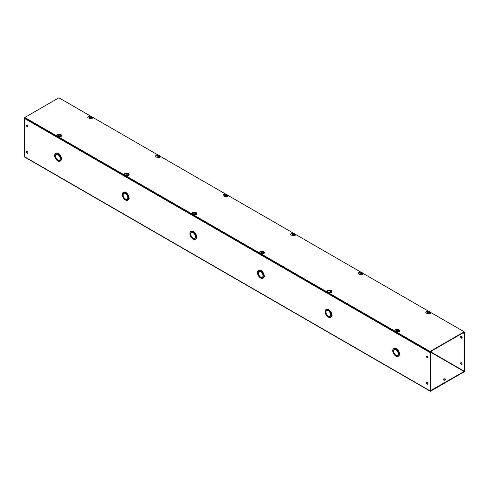 <?xml version="1.0" encoding="UTF-8"?>
<svg xmlns="http://www.w3.org/2000/svg" width="489" height="489" viewBox="0 0 489 489"><rect width="100%" height="100%" fill="white"/><g stroke="black" fill="none" stroke-linecap="round" stroke-linejoin="round"><path stroke-width="0.73" d="M89.481 118.173A1.62 0.935 180 0 1 88.264 117.898A1.62 0.935 180 0 1 87.788 117.238A1.62 0.935 180 0 1 88.68 116.406A1.62 0.935 180 0 1 90.367 116.486M87.824 117.421A1.62 0.935 180 0 1 89.915 116.724M58.558 136.028A1.62 0.935 180 0 1 57.341 135.753A1.62 0.935 180 0 1 56.865 135.092A1.62 0.935 180 0 1 57.757 134.261A1.62 0.935 180 0 1 59.444 134.341M56.895 135.276A1.62 0.935 180 0 1 58.992 134.579M157.091 157.201A1.62 0.935 180 0 1 155.875 156.932A1.62 0.935 180 0 1 155.398 156.272A1.62 0.935 180 0 1 156.291 155.435A1.62 0.935 180 0 1 157.978 155.52M155.429 156.456A1.62 0.935 180 0 1 157.525 155.753M126.168 175.056A1.62 0.935 180 0 1 124.946 174.787A1.62 0.935 180 0 1 124.475 174.127A1.62 0.935 180 0 1 125.361 173.289A1.62 0.935 180 0 1 127.054 173.375M124.506 174.31A1.62 0.935 180 0 1 126.596 173.607M224.702 196.236A1.62 0.935 180 0 1 223.479 195.967A1.62 0.935 180 0 1 223.008 195.307A1.62 0.935 180 0 1 223.895 194.469A1.62 0.935 180 0 1 225.588 194.555M223.039 195.49A1.62 0.935 180 0 1 225.136 194.787M193.772 214.09A1.62 0.935 180 0 1 192.556 213.821A1.62 0.935 180 0 1 192.085 213.161A1.62 0.935 180 0 1 192.972 212.324A1.62 0.935 180 0 1 194.659 212.409M192.116 213.345A1.62 0.935 180 0 1 194.206 212.642M292.312 235.27A1.62 0.935 180 0 1 291.089 235.001A1.62 0.935 180 0 1 290.619 234.341A1.62 0.935 180 0 1 291.505 233.504A1.62 0.935 180 0 1 293.198 233.589M290.649 234.524A1.62 0.935 180 0 1 292.74 233.821M261.383 253.125A1.62 0.935 180 0 1 260.166 252.856A1.62 0.935 180 0 1 259.69 252.196A1.62 0.935 180 0 1 260.582 251.358A1.62 0.935 180 0 1 262.269 251.444M259.726 252.379A1.62 0.935 180 0 1 261.817 251.676M359.916 274.305A1.62 0.935 180 0 1 358.7 274.029A1.62 0.935 180 0 1 358.223 273.369A1.62 0.935 180 0 1 359.115 272.538A1.62 0.935 180 0 1 360.803 272.624M358.26 273.559A1.62 0.935 180 0 1 360.35 272.856M328.993 292.159A1.62 0.935 180 0 1 327.777 291.884A1.62 0.935 180 0 1 327.3 291.224A1.62 0.935 180 0 1 328.192 290.393A1.62 0.935 180 0 1 329.879 290.478M327.33 291.413A1.62 0.935 180 0 1 329.427 290.71M427.527 313.339A1.62 0.935 180 0 1 426.31 313.064A1.62 0.935 180 0 1 425.833 312.404A1.62 0.935 180 0 1 426.726 311.572A1.62 0.935 180 0 1 428.413 311.652M425.87 312.593A1.62 0.935 180 0 1 427.961 311.89M396.603 331.194A1.62 0.935 180 0 1 395.381 330.919A1.62 0.935 180 0 1 394.91 330.258A1.62 0.935 180 0 1 395.797 329.427A1.62 0.935 180 0 1 397.49 329.507M394.941 330.448A1.62 0.935 180 0 1 397.031 329.745M430.106 351.848L464.195 332.159L464.195 331.793L430.106 351.475L430.106 351.848L24.805 117.849L24.805 117.476L58.894 97.794L91.15 116.413M92.305 117.079L158.76 155.447M159.915 156.113L226.37 194.481M227.526 195.148L293.981 233.516M295.13 234.182L361.585 272.55M362.74 273.217L429.195 311.585M430.351 312.251L464.195 331.793M430.106 351.475L24.805 117.476M443.627 380.02A1.247 0.721 180 0 1 443.266 379.513A1.247 0.721 180 0 1 444.03 378.847A1.247 0.721 180 0 1 445.387 379.006A1.247 0.721 180 0 1 445.754 379.513A1.247 0.721 180 0 1 444.984 380.179A1.247 0.721 180 0 1 443.627 380.02M443.309 379.696A1.247 0.721 180 0 1 444.189 379.189A1.247 0.721 180 0 1 445.387 379.378A1.247 0.721 180 0 1 445.711 379.696M461.066 362.655A1.057 0.611 -120 0 0 461.732 364.299A1.057 0.611 -120 0 0 462.074 364.403M461.414 362.752A1.057 0.611 -120 0 0 460.882 362.704A1.057 0.611 -120 0 0 460.717 363.553A1.057 0.611 -120 0 0 461.414 364.482A1.057 0.611 -120 0 0 461.94 364.537A1.057 0.611 -120 0 0 462.105 363.688A1.057 0.611 -120 0 0 461.414 362.752M461.066 336.261A1.057 0.611 -120 0 0 461.732 337.905A1.057 0.611 -120 0 0 462.074 338.009M461.414 336.359A1.057 0.611 -120 0 0 460.882 336.31A1.057 0.611 -120 0 0 460.717 337.159A1.057 0.611 -120 0 0 461.414 338.088A1.057 0.611 -120 0 0 461.94 338.144A1.057 0.611 -120 0 0 462.105 337.294A1.057 0.611 -120 0 0 461.414 336.359M27.268 153.24A1.057 0.611 60 0 1 26.577 152.305A1.057 0.611 60 0 1 26.736 151.456A1.057 0.611 60 0 1 27.268 151.511A1.057 0.611 60 0 1 27.959 152.44A1.057 0.611 60 0 1 27.8 153.289A1.057 0.611 60 0 1 27.268 153.24M27.934 153.155A1.057 0.611 60 0 1 27.586 153.051A1.057 0.611 60 0 1 26.926 151.407M27.268 126.847A1.057 0.611 60 0 1 26.577 125.911A1.057 0.611 60 0 1 26.736 125.062A1.057 0.611 60 0 1 27.268 125.117A1.057 0.611 60 0 1 27.959 126.046A1.057 0.611 60 0 1 27.8 126.895A1.057 0.611 60 0 1 27.268 126.847M27.934 126.761A1.057 0.611 60 0 1 27.586 126.657A1.057 0.611 60 0 1 26.926 125.013M427.288 384.189A1.057 0.611 60 0 1 426.591 383.254A1.057 0.611 60 0 1 426.756 382.404A1.057 0.611 60 0 1 427.288 382.459A1.057 0.611 60 0 1 427.979 383.388A1.057 0.611 60 0 1 427.814 384.238A1.057 0.611 60 0 1 427.288 384.189M427.954 384.103A1.057 0.611 60 0 1 427.606 383.999A1.057 0.611 60 0 1 426.94 382.355M427.288 357.795A1.057 0.611 60 0 1 426.591 356.86A1.057 0.611 60 0 1 426.756 356.01A1.057 0.611 60 0 1 427.288 356.065A1.057 0.611 60 0 1 427.979 356.994A1.057 0.611 60 0 1 427.814 357.844A1.057 0.611 60 0 1 427.288 357.795M427.954 357.71A1.057 0.611 60 0 1 427.606 357.606A1.057 0.611 60 0 1 426.94 355.961M57.733 153.155A4.48 2.586 60 0 0 56.021 153.179L55.618 153.412A4.48 2.586 60 0 1 57.494 153.46L57.849 153.259L58.203 153.87A4.48 2.586 60 0 1 60.08 155.991L59.585 156.278L60.08 155.991M57.904 153.228L58.252 153.02L58.607 153.632A4.48 2.586 60 0 1 60.483 155.753M125.343 192.189A4.48 2.586 60 0 0 123.631 192.214L123.228 192.446A4.48 2.586 60 0 1 125.105 192.495L125.459 192.293L125.807 192.898A4.48 2.586 60 0 1 127.69 195.025L127.195 195.313L127.69 195.025M125.514 192.263L125.862 192.055L126.217 192.666A4.48 2.586 60 0 1 128.094 194.787M192.953 231.224A4.48 2.586 60 0 0 191.242 231.248L190.838 231.48A4.48 2.586 60 0 1 192.715 231.529L193.069 231.321L193.418 231.933A4.48 2.586 60 0 1 195.3 234.06L194.799 234.347L195.3 234.06M193.118 231.291L193.473 231.089L193.827 231.7A4.48 2.586 60 0 1 195.704 233.821M260.558 270.258A4.48 2.586 60 0 0 258.852 270.283L258.443 270.515A4.48 2.586 60 0 1 260.325 270.564L260.674 270.356L261.028 270.967A4.48 2.586 60 0 1 262.905 273.088L262.41 273.382L262.905 273.088M260.729 270.325L261.083 270.124L261.432 270.735A4.48 2.586 60 0 1 263.314 272.856M328.168 309.292A4.48 2.586 60 0 0 326.456 309.317L326.053 309.549A4.48 2.586 60 0 1 327.93 309.592L328.284 309.39L328.639 310.002A4.48 2.586 60 0 1 330.515 312.123L330.02 312.416L330.515 312.123M328.339 309.36L328.687 309.158L329.042 309.769A4.48 2.586 60 0 1 330.919 311.89M395.778 348.321A4.48 2.586 60 0 0 394.067 348.345L393.663 348.584A4.48 2.586 60 0 1 395.54 348.626L395.894 348.425L396.243 349.036A4.48 2.586 60 0 1 398.125 351.157L397.63 351.45L398.125 351.157M395.949 348.394L396.298 348.192L396.652 348.804A4.48 2.586 60 0 1 398.529 350.925M24.805 117.666A0.685 0.397 120 0 0 24.45 118.405L430.106 352.606L430.106 390.894A0.685 0.397 -60 0 0 430.589 391.176L464.067 371.848A0.685 0.397 -60 0 0 464.55 371.004L464.55 332.722A0.685 0.397 -60 0 0 464.067 332.441L463.89 332.337M462.967 332.875L463.144 333.345L464.226 332.905L464.226 371.194L464.067 371.475L430.583 352.141L430.424 390.711L464.067 371.475M430.106 352.606A0.685 0.397 -60 0 1 430.589 351.768L431.512 351.236L430.589 352.141M463.144 332.972L464.067 332.441M24.45 118.405L24.45 156.694A0.685 0.397 120 0 0 24.591 157.006L430.247 391.206M462.643 333.058L463.144 333.345M60.508 155.789L59.597 156.309L60.508 155.789A4.48 2.586 60 0 1 61.406 158.479L61.651 159.316L60.997 159.524A4.48 2.586 60 0 1 60.098 161.174A4.48 2.586 60 0 1 58.203 161.138L57.494 160.734A4.48 2.586 60 0 1 55.618 158.613L56.211 158.265M61.382 159.475A4.48 2.586 60 0 1 60.508 160.942L60.098 161.174L59.597 160.313L60.08 161.187L60.483 160.954M60.098 159.769A3.289 1.895 60 0 1 59.896 159.915A3.289 1.895 60 0 1 59.682 160.007M59.267 160.245A3.484 2.011 -120 0 0 59.78 160.184M56.321 154.188A3.484 2.011 -120 0 0 56.009 154.603M56.418 154.359A3.289 1.895 60 0 1 56.614 154.218A3.289 1.895 60 0 1 56.84 154.121M128.112 194.824L127.207 195.343L128.112 194.824A4.48 2.586 60 0 1 129.01 197.513L129.261 198.351L128.607 198.558A4.48 2.586 60 0 1 127.708 200.209L127.207 199.347L127.69 200.221A4.48 2.586 60 0 1 125.807 200.172L125.105 199.769A4.48 2.586 60 0 1 123.228 197.648L123.723 197.354L123.21 197.611A4.48 2.586 60 0 1 122.311 194.922L122.311 194.109A4.48 2.586 60 0 1 123.21 192.458L123.705 193.32L123.21 192.458M128.992 198.51A4.48 2.586 60 0 1 128.112 199.977L127.708 200.209M127.708 198.797A3.289 1.895 60 0 1 127.507 198.944A3.289 1.895 60 0 1 127.293 199.041M126.877 199.28A3.484 2.011 -120 0 0 127.391 199.212M128.094 199.989L127.69 200.221M123.931 193.216A3.484 2.011 -120 0 0 123.613 193.632M124.029 193.393A3.289 1.895 60 0 1 124.218 193.253A3.289 1.895 60 0 1 124.444 193.155M195.722 233.858L194.818 234.378L195.722 233.858A4.48 2.586 60 0 1 196.621 236.548L196.871 237.385L196.217 237.593A4.48 2.586 60 0 1 195.319 239.243L194.818 238.381L195.3 239.255A4.48 2.586 60 0 1 193.418 239.207L192.715 238.803A4.48 2.586 60 0 1 190.838 236.676L191.431 236.328M196.596 237.538A4.48 2.586 60 0 1 195.722 239.011L195.319 239.243M195.313 237.831A3.289 1.895 60 0 1 195.117 237.978A3.289 1.895 60 0 1 194.903 238.076M194.481 238.314A3.484 2.011 -120 0 0 195.001 238.247M195.704 239.023L195.3 239.255M191.541 232.251A3.484 2.011 -120 0 0 191.223 232.666M191.639 232.428A3.289 1.895 60 0 1 191.829 232.287A3.289 1.895 60 0 1 192.055 232.189M263.333 272.893L262.428 273.406L263.333 272.893A4.48 2.586 60 0 1 264.231 275.582L264.482 276.419L263.828 276.627A4.48 2.586 60 0 1 262.923 278.278L262.41 277.422L262.905 278.29A4.48 2.586 60 0 1 261.028 278.241L260.325 277.838A4.48 2.586 60 0 1 258.443 275.71L259.042 275.362M264.207 276.572A4.48 2.586 60 0 1 263.333 278.045L262.905 278.29M262.923 276.866A3.289 1.895 60 0 1 262.727 277.012A3.289 1.895 60 0 1 262.507 277.11M262.092 277.349A3.484 2.011 -120 0 0 262.611 277.281M259.146 271.285A3.484 2.011 -120 0 0 258.834 271.701M259.249 271.462A3.289 1.895 60 0 1 259.439 271.322A3.289 1.895 60 0 1 259.665 271.224M330.943 311.927L330.032 312.44L330.943 311.927A4.48 2.586 60 0 1 331.842 314.61L332.086 315.448L331.432 315.662A4.48 2.586 60 0 1 330.533 317.312L330.02 316.456L330.515 317.324A4.48 2.586 60 0 1 328.639 317.275L327.93 316.866A4.48 2.586 60 0 1 326.053 314.745L326.646 314.396M331.817 315.607A4.48 2.586 60 0 1 330.943 317.074L330.515 317.324M330.533 315.9A3.289 1.895 60 0 1 330.332 316.047A3.289 1.895 60 0 1 330.118 316.145M329.702 316.383A3.484 2.011 -120 0 0 330.216 316.316M326.756 310.319A3.484 2.011 -120 0 0 326.444 310.735M326.854 310.491A3.289 1.895 60 0 1 327.049 310.356A3.289 1.895 60 0 1 327.275 310.258M398.547 350.955L397.643 351.475L398.547 350.955A4.48 2.586 60 0 1 399.446 353.645L399.696 354.482L399.042 354.696A4.48 2.586 60 0 1 398.144 356.347A4.48 2.586 60 0 1 396.243 356.31L395.54 355.9A4.48 2.586 60 0 1 393.663 353.779L394.256 353.431M399.427 354.641A4.48 2.586 60 0 1 398.547 356.108L398.125 356.359L397.63 355.491L398.125 356.359L398.547 356.108M398.144 354.935A3.289 1.895 60 0 1 397.942 355.081A3.289 1.895 60 0 1 397.728 355.179M397.312 355.411A3.484 2.011 -120 0 0 397.826 355.35M394.366 349.354A3.484 2.011 -120 0 0 394.048 349.769M394.464 349.525A3.289 1.895 60 0 1 394.654 349.39A3.289 1.895 60 0 1 394.88 349.287M58.093 154.61L57.959 154.524A3.484 2.011 60 0 1 59.585 156.278M58.607 153.632L58.203 153.87M55.538 155.661L55.385 155.746A3.484 2.011 60 0 1 56.101 154.286L55.618 153.412L56.101 154.286A3.484 2.011 60 0 1 57.739 154.39L57.739 154.555A3.289 1.895 60 0 0 56.204 154.457L56.614 154.218M55.385 155.746L55.526 155.832A3.289 1.895 60 0 1 56.204 154.457M56.198 158.234L55.599 158.577A4.48 2.586 60 0 1 54.701 155.887L54.701 155.074A4.48 2.586 60 0 1 55.599 153.424M56.101 158.295A3.484 2.011 60 0 1 55.385 156.009L55.526 156.089A3.289 1.895 60 0 0 57.739 159.915L57.739 160.08A3.484 2.011 60 0 1 56.113 158.32M59.585 160.325A3.484 2.011 60 0 1 57.959 160.209L58.118 160.123M59.597 160.313A3.484 2.011 60 0 0 60.312 158.852L60.171 158.772A3.289 1.895 60 0 1 59.493 160.147A3.289 1.895 60 0 1 57.959 160.044L57.959 160.209M61.406 158.479L60.997 158.711L61.247 159.548M60.098 156.022A4.48 2.586 60 0 1 60.997 158.711M59.597 156.309A3.484 2.011 60 0 1 60.312 158.595L60.3 158.436M57.959 154.683A3.289 1.895 60 0 1 60.171 158.509M125.704 193.644L125.569 193.558A3.484 2.011 60 0 1 127.195 195.313M126.217 192.666L125.807 192.898M123.149 194.695L122.996 194.781A3.484 2.011 60 0 1 123.705 193.32A3.484 2.011 60 0 1 125.343 193.424L125.343 193.589A3.289 1.895 60 0 0 123.815 193.485L124.218 193.253M122.996 194.781L123.136 194.867A3.289 1.895 60 0 1 123.815 193.485M123.809 197.269L123.705 197.33A3.484 2.011 60 0 1 122.996 195.044L123.136 195.123A3.289 1.895 60 0 0 125.343 198.95L125.343 199.115A3.484 2.011 60 0 1 123.723 197.354L123.821 197.293M125.569 199.243L125.569 199.078A3.289 1.895 60 0 0 127.103 199.182A3.289 1.895 60 0 0 127.782 197.807L127.922 197.886A3.484 2.011 60 0 1 127.207 199.347L127.195 199.359A3.484 2.011 60 0 1 125.569 199.243L125.722 199.151M129.01 197.513L128.607 197.745L128.858 198.583M127.708 195.056A4.48 2.586 60 0 1 128.607 197.745M127.207 195.343A3.484 2.011 60 0 1 127.922 197.623L127.91 197.47M125.569 193.717A3.289 1.895 60 0 1 127.782 197.544M193.308 232.678L193.179 232.587A3.484 2.011 60 0 1 194.799 234.347M193.827 231.7L193.418 231.933M191.333 232.342L190.814 231.493L191.333 232.342A3.484 2.011 60 0 1 192.953 232.458L192.953 232.623A3.289 1.895 60 0 0 191.425 232.519L191.829 232.287M190.759 233.73L190.747 233.895A3.289 1.895 60 0 1 191.425 232.519M190.606 233.815A3.484 2.011 60 0 1 191.315 232.354M191.413 236.303L190.814 236.645A4.48 2.586 60 0 1 189.915 233.956L189.915 233.143A4.48 2.586 60 0 1 190.814 231.493M191.315 236.358A3.484 2.011 60 0 1 190.606 234.078L190.747 234.158A3.289 1.895 60 0 0 192.953 237.984L192.953 238.149A3.484 2.011 60 0 1 191.333 236.389M193.179 238.277L193.179 238.112A3.289 1.895 60 0 0 194.708 238.216A3.289 1.895 60 0 0 195.386 236.841L195.527 236.921A3.484 2.011 60 0 1 194.818 238.381L194.799 238.394A3.484 2.011 60 0 1 193.179 238.277L193.332 238.186M196.621 236.548L196.217 236.78L196.468 237.617M195.319 234.09A4.48 2.586 60 0 1 196.217 236.78M194.818 234.378A3.484 2.011 60 0 1 195.527 236.658L195.521 236.505M193.179 232.752A3.289 1.895 60 0 1 195.386 236.578M260.918 271.713L260.79 271.621A3.484 2.011 60 0 1 262.41 273.382M261.432 270.735L261.028 270.967M258.938 271.377L258.443 270.515L258.938 271.377A3.484 2.011 60 0 1 260.564 271.493L260.564 271.658A3.289 1.895 60 0 0 259.029 271.554L259.439 271.322M258.369 272.758L258.357 272.929A3.289 1.895 60 0 1 259.029 271.554M258.21 272.85A3.484 2.011 60 0 1 258.925 271.389M259.023 275.338L258.424 275.68A4.48 2.586 60 0 1 257.526 272.99L257.526 272.177A4.48 2.586 60 0 1 258.424 270.527M258.925 275.393A3.484 2.011 60 0 1 258.21 273.113L258.357 273.192A3.289 1.895 60 0 0 260.564 277.018L260.564 277.177A3.484 2.011 60 0 1 258.938 275.423M262.41 277.422A3.484 2.011 60 0 1 260.79 277.312L260.943 277.22M262.428 277.416A3.484 2.011 60 0 0 263.137 275.955L262.996 275.869A3.289 1.895 60 0 1 262.318 277.251A3.289 1.895 60 0 1 260.79 277.147L260.79 277.312M263.333 278.045L262.923 278.278M264.231 275.582L263.828 275.814L264.072 276.652M262.923 273.125A4.48 2.586 60 0 1 263.828 275.814M262.428 273.406A3.484 2.011 60 0 1 263.137 275.692L263.131 275.533M260.79 271.786A3.289 1.895 60 0 1 262.996 275.613M328.529 310.741L328.394 310.656A3.484 2.011 60 0 1 330.02 312.416M329.042 309.769L328.639 310.002M326.548 310.411L326.053 309.549L326.548 310.411A3.484 2.011 60 0 1 328.174 310.527L328.174 310.692A3.289 1.895 60 0 0 326.64 310.588L327.049 310.356M325.974 311.793L325.961 311.964A3.289 1.895 60 0 1 326.64 310.588M325.821 311.884A3.484 2.011 60 0 1 326.536 310.423M326.634 314.372L326.035 314.714A4.48 2.586 60 0 1 325.136 312.025L325.136 311.212A4.48 2.586 60 0 1 326.035 309.561M326.536 314.427A3.484 2.011 60 0 1 325.821 312.141L325.961 312.226A3.289 1.895 60 0 0 328.174 316.053L328.174 316.212A3.484 2.011 60 0 1 326.548 314.458M330.02 316.456A3.484 2.011 60 0 1 328.394 316.346L328.553 316.255M330.032 316.45A3.484 2.011 60 0 0 330.747 314.989L330.607 314.904A3.289 1.895 60 0 1 329.928 316.279A3.289 1.895 60 0 1 328.394 316.181L328.394 316.346M330.943 317.074L330.533 317.312M331.842 314.61L331.432 314.849L331.683 315.686M330.533 312.159A4.48 2.586 60 0 1 331.432 314.849M330.032 312.44A3.484 2.011 60 0 1 330.747 314.727L330.735 314.568M328.394 310.821A3.289 1.895 60 0 1 330.607 314.647M396.139 349.776L396.004 349.69A3.484 2.011 60 0 1 397.63 351.45M396.652 348.804L396.243 349.036M394.158 349.446L393.663 348.584L394.158 349.446A3.484 2.011 60 0 1 395.778 349.562L395.778 349.721A3.289 1.895 60 0 0 394.25 349.623L394.654 349.39M393.584 350.827L393.572 350.998A3.289 1.895 60 0 1 394.25 349.623M393.431 350.919A3.484 2.011 60 0 1 394.14 349.452M394.244 353.406L393.645 353.743A4.48 2.586 60 0 1 392.746 351.059L392.746 350.246A4.48 2.586 60 0 1 393.645 348.596M394.14 353.461A3.484 2.011 60 0 1 393.431 351.175L393.572 351.261A3.289 1.895 60 0 0 395.778 355.081L395.778 355.246A3.484 2.011 60 0 1 394.158 353.486M397.63 355.491A3.484 2.011 60 0 1 396.004 355.375L396.157 355.289M397.643 355.485A3.484 2.011 60 0 0 398.358 354.018L398.217 353.938A3.289 1.895 60 0 1 397.539 355.314A3.289 1.895 60 0 1 396.004 355.216L396.004 355.375M399.446 353.645L399.042 353.883L399.293 354.721M398.144 351.194A4.48 2.586 60 0 1 399.042 353.883M397.643 351.475A3.484 2.011 60 0 1 398.358 353.761L398.346 353.602M396.004 349.855A3.289 1.895 60 0 1 398.217 353.681M360.686 272.911L360.173 273.106L360.686 272.911L361.732 273.516L360.827 273.437L360.686 272.911M362.068 273.32L361.927 272.801L360.509 272.911L361.823 272.862L362.581 274.109L362.019 273.785M362.355 274.745L360.46 274.787M361.732 273.516L362.245 274.298A1.485 0.856 -0 0 0 362.581 274.109M361.823 273.577L361.823 273.18M361.267 272.862L361.267 273.351L360.931 273.155M361.823 273.351L361.267 273.351M262.153 251.737L261.639 251.927L262.153 251.737L263.198 252.336L262.293 252.257L262.153 251.737M263.534 252.141L263.394 251.621L261.976 251.731L263.29 251.682L264.048 252.929L263.485 252.605M263.822 253.565L261.927 253.608M263.198 252.336L263.705 253.125A1.485 0.856 -0 0 0 264.048 252.929M263.29 252.403L263.29 252M262.734 251.682L262.734 252.171L262.397 251.976M263.29 252.171L262.734 252.171M293.076 233.883L292.563 234.072L293.076 233.883L294.121 234.482L293.217 234.402L293.076 233.883M294.457 234.286L294.317 233.766L292.899 233.876L294.213 233.828L294.971 235.075L294.409 234.751M294.751 235.71L292.85 235.753M294.121 234.482L294.635 235.27A1.485 0.856 -0 0 0 294.971 235.075M294.213 234.549L294.213 234.145M293.657 233.828L293.657 234.317L293.321 234.121M294.213 234.317L293.657 234.317M194.543 212.703L194.029 212.892L194.543 212.703L195.588 213.302L194.683 213.222L194.543 212.703M195.924 213.112L195.783 212.587L194.365 212.697L195.679 212.648L196.437 213.895L195.875 213.571M196.211 214.53L194.316 214.573M195.588 213.302L196.101 214.09A1.485 0.856 -0 0 0 196.437 213.895M195.679 213.369L195.679 212.966M195.123 212.648L195.123 213.137L194.787 212.941M195.679 213.137L195.123 213.137M397.368 329.8L396.854 329.996L397.368 329.8L398.413 330.405L397.508 330.326L397.368 329.8M398.749 330.209L398.608 329.69L397.19 329.8L398.504 329.751L399.262 330.992L398.7 330.668M399.042 331.634L397.141 331.67M398.413 330.405L398.926 331.187A1.485 0.856 -0 0 0 399.262 330.992M398.504 330.466L398.504 330.069M397.954 329.751L397.954 330.234L397.612 330.038M398.504 330.234L397.954 330.234M428.291 311.945L427.783 312.141L428.291 311.945L429.336 312.55L428.437 312.471L428.291 311.945M429.678 312.355L429.531 311.835L428.119 311.945L429.434 311.896L430.192 313.137L429.629 312.813M429.965 313.779L428.071 313.816M429.336 312.55L429.849 313.333A1.485 0.856 -0 0 0 430.192 313.137M429.434 312.612L429.434 312.214M428.877 311.896L428.877 312.379L428.541 312.184M429.434 312.379L428.877 312.379M329.757 290.766L329.244 290.961L329.757 290.766L330.802 291.371L329.904 291.291L329.757 290.766M331.145 291.175L330.998 290.655L329.586 290.766L330.894 290.717L331.658 291.964L331.096 291.64M331.432 292.599L329.537 292.642M330.802 291.371L331.316 292.153A1.485 0.856 -0 0 0 331.658 291.964M330.894 291.432L330.894 291.034M330.344 290.717L330.344 291.206L330.002 291.01M330.894 291.206L330.344 291.206M225.466 194.848L224.952 195.038L225.466 194.848L226.511 195.447L225.606 195.368L225.466 194.848M226.847 195.258L226.707 194.732L225.295 194.842L226.603 194.793L227.361 196.04L226.804 195.716M227.141 196.676L225.246 196.719M226.511 195.447L227.024 196.236A1.485 0.856 -0 0 0 227.361 196.04M226.603 195.514L226.603 195.111M226.052 194.793L226.052 195.282L225.71 195.087M226.603 195.282L226.052 195.282M126.932 173.668L126.419 173.858L126.932 173.668L127.977 174.273L127.073 174.188L126.932 173.668M128.314 174.078L128.173 173.552L126.755 173.662L128.069 173.613L128.827 174.86L128.265 174.536M128.607 175.496L126.706 175.539M127.977 174.273L128.491 175.056A1.485 0.856 -0 0 0 128.827 174.86M128.069 174.335L128.069 173.931M127.513 173.613L127.513 174.102L127.177 173.907M128.069 174.102L127.513 174.102M157.855 155.814L157.342 156.003L157.855 155.814L158.901 156.419L158.002 156.333L157.855 155.814M159.243 156.223L159.096 155.698L157.684 155.808L158.998 155.759L159.756 157.006L159.194 156.682M159.53 157.641L157.635 157.684M158.901 156.419L159.414 157.201A1.485 0.856 -0 0 0 159.756 157.006M158.998 156.48L158.998 156.077M158.442 155.759L158.442 156.248L158.106 156.052M158.998 156.248L158.442 156.248M59.322 134.634L58.808 134.823L59.322 134.634L60.367 135.239L59.469 135.153L59.322 134.634M60.709 135.043L60.563 134.524L59.151 134.628L60.459 134.579L61.217 135.826L60.66 135.502M60.997 136.462L59.102 136.504M60.367 135.239L60.88 136.021A1.485 0.856 -0 0 0 61.217 135.826M60.459 135.3L60.459 134.903M59.909 134.579L59.909 135.068L59.566 134.872M60.459 135.068L59.909 135.068M90.251 116.779L89.738 116.969L90.251 116.779L91.296 117.384L90.392 117.299L90.251 116.779M91.632 117.189L91.492 116.669L90.074 116.773L91.388 116.724L92.146 117.971L91.584 117.647M91.92 118.607L90.025 118.65M91.296 117.384L91.81 118.167A1.485 0.856 -0 0 0 92.146 117.971M91.388 117.446L91.388 117.048M90.832 116.724L90.832 117.213L90.496 117.018M91.388 117.213L90.832 117.213M430.106 390.894L24.45 156.694M464.226 371.194L430.907 351.958M362.832 273.901A1.491 0.862 180 0 1 362.869 274.097A1.491 0.862 180 0 1 361.946 274.891A1.491 0.862 180 0 1 360.32 274.702A1.491 0.862 180 0 1 359.88 274.097A1.491 0.862 180 0 1 359.922 273.901M360.68 272.66L362.282 272.764L362.869 273.706A1.491 0.862 180 0 1 361.946 274.5A1.491 0.862 180 0 1 360.32 274.311A1.491 0.862 180 0 1 359.88 273.706L360.277 272.899M264.298 252.721A1.491 0.862 180 0 1 264.335 252.917A1.491 0.862 180 0 1 263.412 253.712A1.491 0.862 180 0 1 261.786 253.522A1.491 0.862 180 0 1 261.346 252.917A1.491 0.862 180 0 1 261.389 252.721M262.147 251.487L263.748 251.584L264.335 252.526A1.491 0.862 180 0 1 263.412 253.32A1.491 0.862 180 0 1 261.786 253.137A1.491 0.862 180 0 1 261.346 252.526L261.743 251.719M295.222 234.867A1.491 0.862 180 0 1 295.258 235.062A1.491 0.862 180 0 1 294.341 235.857A1.491 0.862 180 0 1 292.709 235.667A1.491 0.862 180 0 1 292.275 235.062A1.491 0.862 180 0 1 292.312 234.867M293.076 233.632L294.678 233.73L295.258 234.671A1.491 0.862 180 0 1 294.341 235.466A1.491 0.862 180 0 1 292.709 235.282A1.491 0.862 180 0 1 292.275 234.671L292.666 233.864M196.688 213.687A1.491 0.862 180 0 1 196.725 213.882A1.491 0.862 180 0 1 195.802 214.677A1.491 0.862 180 0 1 194.176 214.494A1.491 0.862 180 0 1 193.742 213.882A1.491 0.862 180 0 1 193.778 213.687M194.543 212.452L196.138 212.55L196.725 213.491A1.491 0.862 180 0 1 195.802 214.286A1.491 0.862 180 0 1 194.176 214.103A1.491 0.862 180 0 1 193.742 213.491L194.133 212.684M399.513 330.784A1.491 0.862 180 0 1 399.556 330.98A1.491 0.862 180 0 1 398.633 331.78A1.491 0.862 180 0 1 397.001 331.591A1.491 0.862 180 0 1 396.567 330.98A1.491 0.862 180 0 1 396.603 330.784M397.368 329.549L398.969 329.653L399.556 330.595A1.491 0.862 180 0 1 398.633 331.389A1.491 0.862 180 0 1 397.001 331.2A1.491 0.862 180 0 1 396.567 330.595L396.964 329.788M430.442 312.929A1.491 0.862 180 0 1 430.479 313.125A1.491 0.862 180 0 1 429.556 313.926A1.491 0.862 180 0 1 427.93 313.736A1.491 0.862 180 0 1 427.49 313.125A1.491 0.862 180 0 1 427.533 312.929M428.291 311.695L429.892 311.799L430.479 312.74A1.491 0.862 180 0 1 429.556 313.535A1.491 0.862 180 0 1 427.93 313.345A1.491 0.862 180 0 1 427.49 312.74L427.887 311.933M331.909 291.756A1.491 0.862 180 0 1 331.945 291.951A1.491 0.862 180 0 1 331.022 292.746A1.491 0.862 180 0 1 329.397 292.556A1.491 0.862 180 0 1 328.956 291.951A1.491 0.862 180 0 1 328.993 291.756M329.757 290.515L331.359 290.619L331.945 291.56A1.491 0.862 180 0 1 331.022 292.355A1.491 0.862 180 0 1 329.397 292.165A1.491 0.862 180 0 1 328.956 291.56L329.354 290.753M227.611 195.832A1.491 0.862 180 0 1 227.654 196.028A1.491 0.862 180 0 1 226.731 196.822A1.491 0.862 180 0 1 225.099 196.639A1.491 0.862 180 0 1 224.665 196.028A1.491 0.862 180 0 1 224.702 195.832M225.466 194.598L227.067 194.695L227.654 195.637A1.491 0.862 180 0 1 226.731 196.431A1.491 0.862 180 0 1 225.099 196.248A1.491 0.862 180 0 1 224.665 195.637L225.062 194.83M129.078 174.652A1.491 0.862 180 0 1 129.12 174.848A1.491 0.862 180 0 1 128.197 175.643A1.491 0.862 180 0 1 126.565 175.459A1.491 0.862 180 0 1 126.131 174.848A1.491 0.862 180 0 1 126.168 174.652M126.932 173.418L128.534 173.522L129.12 174.457A1.491 0.862 180 0 1 128.197 175.251A1.491 0.862 180 0 1 126.565 175.068A1.491 0.862 180 0 1 126.131 174.457L126.529 173.65M160.007 156.798A1.491 0.862 180 0 1 160.044 156.993A1.491 0.862 180 0 1 159.121 157.788A1.491 0.862 180 0 1 157.495 157.605A1.491 0.862 180 0 1 157.055 156.993A1.491 0.862 180 0 1 157.091 156.798M157.855 155.563L159.457 155.667L160.044 156.602A1.491 0.862 180 0 1 159.121 157.397A1.491 0.862 180 0 1 157.495 157.213A1.491 0.862 180 0 1 157.055 156.602L157.452 155.795M61.467 135.618A1.491 0.862 180 0 1 61.51 135.814A1.491 0.862 180 0 1 60.587 136.608A1.491 0.862 180 0 1 58.961 136.425A1.491 0.862 180 0 1 58.521 135.814A1.491 0.862 180 0 1 58.558 135.618M59.322 134.383L60.923 134.487L61.51 135.422A1.491 0.862 180 0 1 60.587 136.223A1.491 0.862 180 0 1 58.961 136.034A1.491 0.862 180 0 1 58.521 135.422L58.918 134.616M92.397 117.763A1.491 0.862 180 0 1 92.433 117.959A1.491 0.862 180 0 1 91.51 118.754A1.491 0.862 180 0 1 89.884 118.57A1.491 0.862 180 0 1 89.444 117.959A1.491 0.862 180 0 1 89.487 117.763M90.245 116.529L91.846 116.633L92.433 117.568A1.491 0.862 180 0 1 91.51 118.369A1.491 0.862 180 0 1 89.884 118.179A1.491 0.862 180 0 1 89.444 117.568L89.842 116.761M57.598 153.234L58.008 152.996M125.208 192.269L125.612 192.03M192.819 231.297L193.222 231.065M260.429 270.331L260.833 270.099M328.033 309.366L328.443 309.134M395.644 348.4L396.047 348.168M464.092 332.22L464.409 332.41M59.493 160.147L59.896 159.915M127.103 199.182L127.507 198.944M194.708 238.216L195.117 237.978M262.318 277.251L262.727 277.012M329.928 316.279L330.332 316.047M397.539 355.314L397.942 355.081M362.869 273.706L362.869 274.097L360.362 274.794L359.88 273.706M264.335 252.526L264.335 252.917L261.829 253.614L261.346 252.526M295.258 234.671L295.258 235.062L292.752 235.759L292.275 234.671M196.725 213.491L196.725 213.882L194.219 214.579L193.742 213.491M399.556 330.595L399.556 330.98L397.044 331.683L396.567 330.595M430.479 312.74L430.479 313.125L427.973 313.828L427.49 312.74M331.945 291.56L331.945 291.951L329.433 292.648L328.956 291.56M227.654 195.637L227.654 196.028L225.142 196.725L224.665 195.637M129.12 174.457L129.12 174.848L126.608 175.551L126.131 174.457M160.044 156.602L160.044 156.993L157.531 157.696L157.055 156.602M61.51 135.422L61.51 135.814L58.998 136.517L58.521 135.422M92.433 117.568L92.433 117.959L89.927 118.662L89.444 117.568"/></g></svg>
